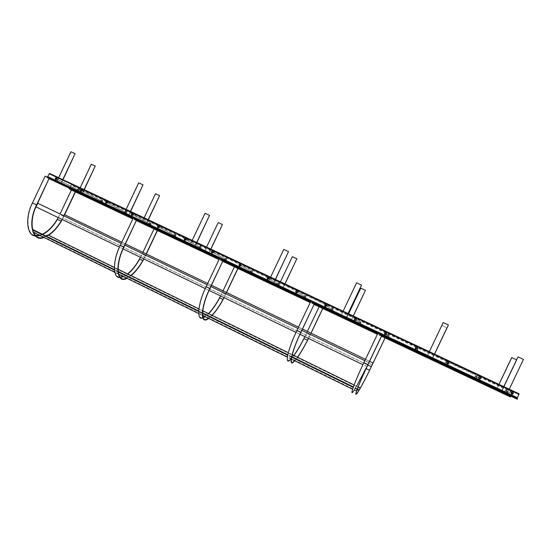 <?xml version="1.0" encoding="UTF-8"?>
<svg xmlns="http://www.w3.org/2000/svg" width="551" height="551" viewBox="0 0 551 551"><rect width="100%" height="100%" fill="white"/><g stroke="black" fill="none" stroke-linecap="round" stroke-linejoin="round"><path stroke-width="0.41" stroke-dasharray="2.75 2.07" d="M78.827 189.42L79.103 190.563L78.132 190.887L77.739 190.033L78.827 189.42M77.973 191.018L79.261 190.446L78.827 189.207L77.546 189.778L77.973 191.018M102.424 200.516L102.706 201.68L101.728 201.997L101.329 201.122L102.424 200.516M101.57 202.127L102.865 201.563L102.431 200.302L101.136 200.867L101.57 202.127M126.393 211.784L126.675 212.968L125.69 213.271L125.284 212.383L126.393 211.784M125.538 213.409L126.847 212.858L126.406 211.57L125.098 212.121L125.538 213.409M150.74 223.231L151.022 224.436L150.03 224.732L149.617 223.823L150.74 223.231M149.886 224.87L151.201 224.333L150.76 223.024L149.438 223.561L149.886 224.87M175.48 234.857L175.762 236.09L174.763 236.372L174.343 235.442L175.48 234.857M174.619 236.517L175.955 235.986L175.5 234.65L174.171 235.181L174.619 236.517M200.619 246.676L200.901 247.922L199.889 248.205L199.469 247.254L200.619 246.676M199.751 248.356L201.101 247.833L200.647 246.469L199.297 246.993L199.751 248.356M226.158 258.688L226.447 259.955L225.428 260.23L225.001 259.259L226.158 258.688M225.297 260.382L226.654 259.872L226.199 258.481L224.836 258.991L225.297 260.382M252.124 270.892L252.413 272.187L251.387 272.449L250.946 271.457L252.124 270.892M251.256 272.6L252.633 272.104L252.165 270.693L250.795 271.188L251.256 272.6M278.517 283.304L278.806 284.612L277.773 284.867L277.325 283.855L278.517 283.304M277.649 285.025L279.033 284.543L278.565 283.097L277.181 283.586L277.649 285.025M305.344 295.915L305.64 297.251L304.593 297.492L304.145 296.459L305.344 295.915M304.489 297.664L305.881 297.182L305.406 295.715L304 296.19L304.338 297.574M332.625 308.739L332.921 310.103L331.874 310.337L331.413 309.276L332.625 308.739M331.819 310.53L333.176 310.041L332.694 308.546L331.275 309.008L331.612 310.42M360.368 321.784L360.664 323.168L359.61 323.389L359.142 322.314L360.368 321.784M359.638 323.616L360.933 323.113L360.444 321.591L359.018 322.039L359.355 323.478M388.586 335.049L388.889 336.454L387.821 336.668L387.346 335.566L388.586 335.049M387.883 336.909L389.164 336.413L388.669 334.856L387.229 335.297L387.567 336.764M417.293 348.549L417.589 349.975L416.515 350.181L416.033 349.052L417.293 348.549M416.59 350.429L417.878 349.933L417.617 348.501M417.575 348.473L415.798 349.079M415.791 349.127L416.267 350.278M446.496 362.276L446.799 363.729L445.711 363.922L445.222 362.772L446.496 362.276M445.793 364.177L447.095 363.694L446.592 362.083L445.118 362.503L445.47 364.025M476.209 376.243L476.512 377.717L475.417 377.91L474.921 376.732L476.209 376.243M475.513 378.165L476.822 377.697L476.312 376.058L474.824 376.464L475.176 378.014M506.445 390.466L506.755 391.961L505.646 392.14L505.143 390.941L506.445 390.466M505.577 392.34L507.078 391.947L506.562 390.273L504.957 390.866L505.577 392.34M57.015 181.134L58.475 178.042M60.851 183.683L56.725 181.74L60.851 183.683M61.14 183.077L62.607 179.977M75.287 153.791L71.141 151.883L56.953 181.858M62.835 180.087L61.368 183.187M95.426 166.133L91.494 164.329L78.125 192.568M84.096 190.067L82.616 193.187M78.497 191.252L79.971 188.132M82.416 193.091L83.89 189.971M159.749 195.722L155.651 193.835L141.986 222.666M148.171 220.152L146.656 223.341M142.406 221.337L143.914 218.155M146.49 223.258L147.999 220.076M296.927 258.812L292.457 256.752L278.165 286.844M284.812 284.316L283.235 287.643M278.689 285.501L280.266 282.181M283.138 287.601L284.722 284.275M432.108 358.577L446.799 327.707L441.895 325.483L426.915 356.952M446.785 327.735L431.784 359.245M427.232 356.277L441.902 325.455L446.799 327.707M124.45 212.886L125.945 209.717M128.466 215.537L124.154 213.506L128.466 215.537M128.762 214.918L130.263 211.749M143.191 184.95L138.859 182.966L124.34 213.602M130.456 211.839L128.955 215.007M268.833 280.865L270.41 277.552M273.255 283.737L268.53 281.513L273.255 283.737M273.565 283.09L275.142 279.777M288.607 251.683L283.855 249.5L268.626 281.568M275.245 279.825L273.668 283.138M427.48 355.553L429.133 352.082M432.37 358.687L427.156 356.235L432.37 358.687L448.397 325.007L443.162 322.61L427.156 356.242M432.693 358.005L434.346 354.527M45.113 176.182L32.695 203.043C25.098 217.452 27.316 235.697 35.581 235.463M47.255 177.195L45.347 176.306M75.267 191.803L75.673 191.486L71.802 189.661L57.442 219.381M42.792 234.444L40.023 235.539M36.214 236L35.347 235.897M64.674 214.704L62.263 219.546M48.66 235.229L43.935 237.467M75.673 191.486L75.473 191.9M75.466 191.383L71.802 189.661M58.206 217.583L60.038 213.967M511.693 394.206L512.726 392.036L510.956 395.618L510.123 396.238L71.396 189.454L71.396 189.978L71.596 189.558M62.063 219.45L64.474 214.608M43.412 237.205L48.33 235.063M39.486 235.277L42.399 234.251M133.37 217.755L120.511 245.374C112.762 260.416 113.051 278.214 120.084 277.022M157.29 230.476L157.655 230.125L154.39 228.589L139.679 259.135M127.825 274.033L123.658 276.664M120.524 277.477L119.849 277.47M146.352 253.977L143.901 258.956M131.11 275.645L126.964 278.289M157.655 230.125L157.455 230.552M157.496 230.042L154.39 228.589M140.484 257.303L142.936 252.33M154.025 228.934L154.232 228.507M143.735 258.874L146.194 253.894M126.551 278.083L130.849 275.514M123.231 276.457L127.563 273.902M219.587 258.364L206.301 286.727C198.002 303.264 196.673 320.689 203.05 317.362M237.86 268.468L238.184 268.082L234.747 266.457L219.697 297.822M208.691 313.677L205.13 316.722M203.209 317.707L202.809 317.831M226.571 292.54L224.078 297.664M212.156 315.372L208.615 318.437M238.184 268.082L237.977 268.516M238.073 268.02L234.747 266.457M220.538 295.949L223.031 290.838M234.416 266.842L234.63 266.395M223.961 297.609L226.461 292.485M208.312 318.292L211.97 315.282M204.82 316.577L208.505 313.581M310.854 301.363L314.766 303.208L310.771 301.335L297.03 330.462C291.699 341.813 288.524 350.718 287.505 357.186C287.216 361.849 289.323 361.256 293.828 355.409M322.721 308.477L323.003 308.057L319.38 306.349L303.973 338.569M293.938 355.464L291.045 358.97M311.074 333.169L308.532 338.431M297.588 357.255L294.723 360.781M323.003 308.057L322.79 308.505M322.941 308.023L319.38 306.349M304.855 336.661L307.389 331.399M319.098 306.769L319.311 306.315M308.464 338.404L311.005 333.135M294.558 360.698L297.485 357.2M190.481 243.969L192.01 240.739M194.682 246.724L190.178 244.603L194.682 246.724M194.978 246.09L196.514 242.853M209.69 215.469L205.172 213.395L190.329 244.685M196.666 242.929L195.13 246.166M222.576 224.615L218.306 222.652L204.359 252.055M210.751 249.541L209.208 252.792M204.82 250.726L206.363 247.482M209.077 252.73L210.62 249.479M341.296 314.979L342.908 311.597M345.932 317.975L340.986 315.64L345.932 317.975M346.248 317.307L347.86 313.918M361.587 285.177L356.621 282.897L341.041 315.675M347.915 313.946L346.303 317.335M365.485 290.343L360.829 288.201L346.221 318.919M353.108 316.384L351.49 319.78M346.799 317.569L348.411 314.18M351.442 319.759L353.06 316.357M501.927 390.604L503.614 387.057M507.037 393.862L501.534 391.279L507.037 393.862M507.368 393.166L509.062 389.612M503.566 387.029L501.871 390.576M523.45 359.417L517.912 356.91M523.381 359.417L506.975 393.841M498.751 384.77L497.064 388.31M501.851 391.43L516.859 359.927L511.7 357.592M516.797 359.934L501.472 392.092M497.105 388.338L498.793 384.791M55.865 179.778L55.396 178.421L56.595 177.718M56.822 177.835L55.623 178.538L56.092 179.895L57.497 179.268L56.946 177.87M80.797 191.514L80.322 190.129L81.534 189.434M81.748 189.544L80.536 190.24L81.011 191.624L82.43 191.004L81.879 189.585M105.902 203.271L105.668 202.031L106.894 201.349M107.094 201.452L105.868 202.134L106.343 203.539L107.776 202.933L107.3 201.521M131.675 215.4L131.441 214.132L132.681 213.457M132.867 213.561L131.627 214.229L132.109 215.668L133.556 215.069L133.025 213.609M157.882 227.728L157.655 226.44L158.908 225.779M159.081 225.869L157.827 226.53L158.316 227.997L159.776 227.411L159.246 225.924M184.537 240.264L184.316 238.962L185.584 238.308M185.742 238.397L184.475 239.044L184.971 240.539L186.445 239.967L185.928 238.452M211.653 253.019L211.446 251.697L212.72 251.056M212.872 251.132L211.584 251.773L212.087 253.295L213.581 252.737L213.065 251.201M239.237 265.981L239.044 264.659L240.319 264.025M240.484 264.101L239.168 264.721L239.382 266.078M239.554 266.216L241.186 265.727L240.684 264.177M267.29 279.164L267.132 277.842L268.406 277.222M268.578 277.298L267.235 277.904L267.449 279.281M267.628 279.426L269.281 278.951L268.798 277.38M295.832 292.56L295.722 291.265L296.968 290.646M297.175 290.728L295.804 291.321L295.997 292.698M296.197 292.863L297.871 292.409L297.409 290.825M324.856 306.142L324.821 304.93L326.385 304.421M326.268 304.393L324.89 304.972L325.035 306.335M325.269 306.542L326.977 306.115L326.55 304.517M354.369 319.849L354.451 318.843L355.519 318.23M355.877 318.306L354.5 318.877L354.555 320.159M354.844 320.448L356.614 320.062L356.249 318.478M384.522 333.238L384.743 332.838M385.955 332.453L384.646 333.038L384.543 334.009M415.282 348.563L415.909 349.203L417.52 348.728L417.637 347.75M447.419 361.587L446.634 362.145L447.192 363.929L447.929 364.039M479.811 376.553L478.502 377.104L479.384 379.026M512.451 391.851L510.97 392.353L511.762 394.289M385.19 334.753L386.788 334.264L386.547 332.756L416.563 346.868M480.024 378.998L480.713 378.475L480.403 376.815M512.189 394.337L513.215 393.772L512.836 392.03M49.232 178.765L47.476 177.932L49.604 173.427M381.843 335.504L377.731 333.569M314.497 303.766L310.509 301.886M223.162 260.726L219.326 258.922M136.8 220.028L133.115 218.292M519.111 393.813L516.624 399.02M480.837 377.325L480.603 378.675M513.133 392.257L513.277 393.793L512.561 394.309M517.479 398.697L47.083 177.181M381.877 335.435L377.766 333.5M314.531 303.697L310.544 301.817M223.189 260.657L219.36 258.853M136.827 219.966L133.142 218.23M49.259 178.703L47.476 177.932M45.588 176.423L45.134 176.761M77.519 190.818L77.071 189.544L78.4 188.952L78.848 190.233L77.732 190.887M78.6 189.055L77.278 189.647L77.719 190.921L79.048 190.336L78.6 189.055M101.136 201.941L100.688 200.64L102.031 200.054L102.479 201.363L101.356 202.01M102.217 200.158L100.881 200.736L101.329 202.038L102.665 201.459L102.217 200.158M125.132 213.237L124.678 211.908L126.034 211.336L126.489 212.672L125.132 213.237M126.207 211.432L124.857 212.004L125.311 213.333L126.661 212.762L126.207 211.432M149.507 224.718L149.052 223.362L150.416 222.804L150.878 224.161L149.734 224.787M150.581 222.886L149.211 223.444L149.672 224.801L151.036 224.243L150.581 222.886M174.274 236.379L173.813 234.995L175.19 234.444L175.652 235.828L174.502 236.455M175.342 234.526L173.958 235.077L174.426 236.455L175.803 235.911L175.342 234.526M199.441 248.225L198.973 246.82L200.364 246.276L200.833 247.688L199.676 248.301M200.502 246.352L199.104 246.889L199.579 248.294L200.97 247.764L200.502 246.352M225.015 260.265L224.539 258.832L225.944 258.302L226.42 259.741L225.256 260.341M226.068 258.371L224.663 258.894L225.139 260.334L226.544 259.803L226.068 258.371M251.008 272.504L250.526 271.044L251.952 270.527L252.427 271.994L251.249 272.587M252.055 270.589L250.636 271.099L251.118 272.566L252.537 272.049L252.055 270.589M277.435 284.95L276.946 283.455L278.379 282.952L278.868 284.447L277.676 285.025M278.469 283.007L277.036 283.51L277.525 284.998L278.958 284.495L278.469 283.007M304.297 297.595L303.808 296.08L305.254 295.584L305.75 297.106L304.551 297.678M305.33 295.632L303.883 296.121L304.372 297.636L305.819 297.147L305.33 295.632M331.619 310.454L331.117 308.911L332.584 308.429L333.079 309.979L331.867 310.544M332.639 308.464L331.179 308.946L331.674 310.495L333.135 310.013L332.639 308.464M359.397 323.533L358.894 321.963L360.368 321.495L360.877 323.072L359.658 323.623M360.409 321.522L358.935 321.991L359.438 323.561L360.912 323.1L360.409 321.522M387.656 336.84L387.146 335.235L388.634 334.781L389.144 336.385L387.918 336.93M388.655 334.801L387.167 335.256L387.677 336.861L389.164 336.406L388.655 334.801M416.157 350.222L415.743 349.1M415.75 349.052L417.389 348.294L415.757 349.052M415.75 349.107L416.404 350.381L417.906 349.94L417.63 348.459M445.401 363.991L445.118 362.475L446.641 362.041L447.164 363.708L445.911 364.232M446.627 362.048L445.105 362.475L445.628 364.142L447.143 363.715L446.627 362.048M475.148 378L474.866 376.457L476.408 376.037L476.932 377.731L475.396 378.151M476.367 376.03L474.831 376.45L475.361 378.144L476.897 377.724L476.367 376.03M505.68 392.408L505.143 390.68L506.7 390.273L507.237 392.002L505.68 392.408M506.644 390.26L505.095 390.666L505.625 392.395L507.182 391.988L506.644 390.26M512.244 391.809L479.866 376.602M479.742 376.54L448.61 361.917M448.59 361.911L447.935 361.601M447.839 361.559L417.307 347.213M417.238 347.185L416.597 346.882M386.465 332.728L356.38 318.595M356.242 318.533L326.729 304.662M326.605 304.607L297.602 290.983M297.554 290.962L71.354 184.702L70.122 187.306M71.396 189.454L70.087 188.793L70.073 187.946L71.354 184.702M417.637 348.452L417.906 349.933L416.666 350.464M511.307 395.019L511.672 394.254M381.54 336.138L377.428 334.202M314.201 304.393L310.213 302.506M222.873 261.332L219.043 259.521M136.517 220.62L132.839 218.878M381.512 336.193L377.401 334.257M314.173 304.448L310.185 302.568M222.845 261.388L219.016 259.576M136.496 220.669L132.812 218.933M510.123 396.238L509.833 396.699M63.668 215.71L62.848 217.976L64.446 214.594M371.34 366.711L62.848 217.976M369.576 361.291L365.478 359.328L369.569 361.304M298.511 327.142L302.485 329.05L298.518 327.129M211.501 285.294L207.686 283.462L211.494 285.308M125.47 243.935L121.799 242.171L125.463 243.948M367.834 365.037L62.635 217.886M45.885 235.959L47.992 234.898M357.262 389.571L45.575 236.489M360.127 388.393L47.923 235.311M357.399 389.151L45.637 236.083M358.15 386.94L354.107 384.956M292.209 354.61L288.256 352.674M202.699 310.736L198.87 308.856M118.01 269.225L114.291 267.4M33.377 232.274L33.68 231.93L32.874 229.574M357.255 389.357L353.219 387.374M291.61 357.124L287.65 355.175M202.499 313.361L198.642 311.467M118.169 271.946L114.401 270.1M356.628 391.217L352.592 389.233M291.3 359.1L287.319 357.138M202.596 315.482L198.684 313.553M118.623 274.191L114.78 272.297M357.42 388.889L353.384 386.905M291.713 356.635L287.753 354.692M202.52 312.851L198.663 310.957M118.107 271.409L114.353 269.57M356.848 390.783L33.68 231.93M35.973 206.852L37.936 203.326M368.936 362.641L364.845 360.671L368.943 362.627M301.865 330.359L297.891 328.444L301.872 330.345M210.888 286.575L207.073 284.743L210.895 286.568M124.877 245.181L121.206 243.418L124.884 245.174M367.021 366.67L362.93 364.693M299.999 334.312L296.025 332.398M209.091 290.425L205.275 288.586M123.135 248.928L119.464 247.158M367.062 366.67L36.214 206.956M378.007 332.983L363.922 362.703C357.227 376.629 351.187 391.761 352.296 391.823C352.64 393.297 359.183 382.139 365.843 368.488L381.512 335.628L365.836 368.578L369.583 370.396M378 333.004L382.112 334.939L378.041 333.011M356.593 386.175L354.224 390.039M385.059 337.866L385.28 337.405L381.54 335.649M385.307 337.426L385.087 337.88M385.28 337.405L381.512 335.628M63.882 216.385L60.025 214.532M63.675 216.295L59.818 214.442M36.8 205.027L32.695 203.043M145.533 255.698L142.282 254.128M145.368 255.63L142.117 254.066M123.996 247.055L120.511 245.374M225.738 294.31L222.308 292.664M225.614 294.262L222.191 292.615M209.979 288.497L206.301 286.727M310.206 334.98L306.597 333.245M310.137 334.96L306.528 333.217M300.929 332.336L297.03 330.462M512.437 392.505L71.361 185.232M510.495 396.362L70.087 188.793M510.956 395.618L70.073 187.946M372.256 364.852L368.509 363.047M372.221 364.852L368.474 363.047M367.978 364.659L363.922 362.703M79.261 190.446L57.497 179.268M77.546 189.778L55.155 178.297M102.865 201.563L82.43 191.004M101.136 200.867L80.095 190.005M126.847 212.858L107.776 202.933M125.098 212.121L105.461 201.914M151.201 224.333L133.556 215.069M149.438 223.561L131.248 214.029M175.955 235.986L159.776 227.411M174.171 235.181L157.483 226.344M201.101 247.833L186.445 239.967M199.297 246.993L184.165 238.872M226.654 259.872L213.581 252.737M224.836 258.991L211.309 251.621M252.633 272.104L241.186 265.727M250.795 271.188L238.934 264.59M279.033 284.543L269.281 278.951M277.181 283.586L267.042 277.787M305.881 297.182L297.871 292.409M304 296.19L295.653 291.224M333.176 310.041L326.977 306.115M331.275 309.008L324.773 304.903M360.933 323.113L356.614 320.062M359.018 322.039L354.431 318.822M389.144 336.385L386.788 334.264M387.229 335.297L384.646 333.038M417.878 349.933L417.493 348.749M415.922 348.783L415.378 347.447M447.095 363.694L448.824 363.44M445.118 362.475L446.634 362.172M476.822 377.697L480.768 378.475M474.824 376.464L478.502 377.104M507.078 391.947L513.318 393.793M505.06 390.666L510.97 392.353M57.4 219.45L61.257 221.309M139.637 259.211L142.895 260.781M219.656 297.898L223.079 299.558M303.932 338.651L307.541 340.394M381.912 335.345L377.807 333.41M314.573 303.615L310.578 301.734M223.231 260.575L219.394 258.77M136.868 219.883L133.184 218.148M49.294 178.627L45.175 176.685"/><path stroke-width="0.83" d="M55.596 179.378L56.746 178.738L56.34 177.815L55.3 178.18L55.596 179.378M56.512 177.684L56.967 178.999L55.603 179.605L55.155 178.297L56.512 177.684M80.556 191.121L81.72 190.488L81.3 189.544L80.253 189.895L80.556 191.121M81.472 189.406L81.927 190.749L80.549 191.349L80.095 190.005L81.472 189.406M105.93 203.057L107.108 202.431L106.68 201.466L105.627 201.811L105.93 203.057M106.846 201.322L107.307 202.692L105.923 203.285L105.461 201.914L106.846 201.322M131.73 215.2L132.922 214.58L132.495 213.595L131.427 213.926L131.73 215.2M132.653 213.444L133.122 214.842L131.717 215.42L131.248 214.029L132.653 213.444M157.979 227.542L159.184 226.936L158.743 225.924L157.669 226.254L157.979 227.542M158.902 225.772L159.377 227.198L157.958 227.77L157.483 226.344L158.902 225.772L159.611 227.322L157.882 227.728M184.675 240.105L185.894 239.506L185.446 238.473L184.358 238.79L184.675 240.105M185.597 238.314L186.08 239.768L184.647 240.326L184.165 238.872L185.597 238.314L186.293 239.885L184.537 240.264M211.832 252.881L213.065 252.289L212.61 251.235L211.515 251.545L211.832 252.881M212.762 251.077L213.244 252.558L211.798 253.102L211.309 251.621L212.762 251.077M239.465 265.878L240.718 265.3L240.257 264.218L239.148 264.521L239.465 265.878M240.394 264.053L240.89 265.568L239.423 266.099L238.934 264.59L240.394 264.053M267.593 279.109L268.854 278.537L268.385 277.435L267.269 277.725L267.593 279.109M268.523 277.27L269.019 278.806L267.538 279.329L267.042 277.787L268.523 277.27M296.218 292.581L297.492 292.016L297.017 290.887L295.894 291.169L296.218 292.581M297.147 290.714L297.65 292.285L296.156 292.795L295.653 291.224L297.409 290.825M325.359 306.287L326.653 305.736L326.164 304.579L325.028 304.848L325.359 306.287M326.288 304.4L326.798 306.005L325.29 306.501L324.773 304.903L326.288 304.4M355.023 320.241L356.332 319.697L355.843 318.526L354.692 318.781L355.023 320.241M355.953 318.34L356.476 319.973L354.947 320.455L354.431 318.822L355.953 318.34M385.239 334.457L386.561 333.927L386.065 332.721L384.901 332.969L385.239 334.457M386.168 332.529L386.699 334.195L385.149 334.671L384.626 333.004L386.168 332.529M416.005 348.935L417.348 348.411L416.838 347.185L415.674 347.419L416.005 348.935M416.942 346.985L417.568 348.494L415.915 349.141L415.378 347.447L416.942 346.985M447.35 363.681L448.714 363.164L448.19 361.911L447.013 362.138L447.35 363.681M447.929 364.039L448.824 363.467L448.266 361.683L448.92 363.254L447.247 363.887L446.703 362.159L448.287 361.711L447.419 361.587M479.287 378.702L480.665 378.2L480.135 376.918L478.943 377.139L479.287 378.702M480.217 376.712L480.865 378.289L479.17 378.909L478.619 377.146L480.217 376.712M511.831 394.013L513.222 393.517L512.685 392.209L511.48 392.415L511.831 394.013M512.761 391.995L513.422 393.607L511.707 394.213L511.149 392.415L512.761 391.995M56.725 181.74L57.015 181.134M58.475 178.042L70.921 151.752L75.067 153.653L62.835 180.087M60.851 183.683L61.14 183.077M62.607 179.977L75.067 153.653M61.368 183.187L61.078 183.8M83.89 189.971L95.233 166.016L84.096 190.067M82.616 193.187L82.175 194.117M82.113 194.255L77.994 192.313M95.233 166.016L91.301 164.212L79.971 188.132M78.056 192.175L78.497 191.252M82.037 194.407L77.925 192.464M81.975 194.021L82.416 193.091M147.999 220.076L159.59 195.619L148.171 220.152M146.656 223.341L146.208 224.285M146.139 224.429L141.889 222.425M159.59 195.619L155.492 193.732L143.914 218.155M141.958 222.287L142.406 221.337M146.07 224.588L141.821 222.576M146.043 224.209L146.49 223.258M284.722 284.275L296.844 258.743L284.812 284.316M283.235 287.643L282.759 288.628M282.691 288.779L278.145 286.637M296.844 258.743L292.374 256.683L280.266 282.181M278.221 286.486L278.689 285.501M282.615 288.938L278.076 286.795M282.67 288.586L283.138 287.601M426.915 356.952L431.791 359.238L426.997 356.779M427.066 356.621L427.232 356.277M431.943 358.921L432.108 358.577M124.154 213.506L124.45 212.886M125.945 209.717L138.68 182.849L143.012 184.84L130.456 211.839M128.466 215.537L128.762 214.918M130.263 211.749L143.012 184.84M128.955 215.007L128.659 215.634M268.53 281.513L268.833 280.865M270.41 277.552L283.765 249.424L288.517 251.607L275.245 279.825M273.255 283.737L273.565 283.09M275.142 279.777L288.517 251.607M273.668 283.138L273.358 283.793M427.156 356.235L427.48 355.553M429.133 352.082L443.176 322.576L448.411 324.98L434.346 354.527M432.37 358.687L432.693 358.005M43.935 237.467C32.543 242.647 27.254 223.162 36.559 204.924L49.239 178.131L45.113 176.182L32.454 202.94C24.747 217.562 26.971 236.09 35.347 235.897M49.239 178.131L36.8 205.027C27.839 222.487 32.619 241.586 43.412 237.205M57.442 219.381L57.4 219.45C53.22 226.427 48.35 231.42 42.792 234.444M40.023 235.539L36.214 236M62.263 219.546L61.257 221.309C57.69 227.315 53.488 231.95 48.66 235.229M75.473 191.9L64.674 214.704M60.038 213.967L71.396 189.978L69.35 188.945L69.619 188.373M64.474 214.608L75.267 191.803M48.33 235.063C53.213 231.868 57.469 227.226 61.092 221.144L62.063 219.45M35.581 235.463L39.486 235.277M42.399 234.251C48.02 231.372 52.965 226.378 57.235 219.277L58.206 217.583M126.964 278.289C116.977 284.474 114.339 265.809 123.803 246.979L136.868 219.401L133.37 217.755L120.318 245.298C112.459 260.561 112.728 278.634 119.849 277.47M136.868 219.401L123.996 247.055C114.897 265.093 117.143 283.421 126.551 278.083M139.679 259.135L139.637 259.211C136.111 265.43 132.171 270.376 127.825 274.033M123.658 276.664L120.524 277.477M143.901 258.956L142.895 260.781C139.369 267.015 135.443 271.967 131.11 275.645M157.455 230.552L146.352 253.977M142.936 252.33L154.025 228.934M146.194 253.894L157.29 230.476M130.849 275.514C135.215 271.912 139.189 266.953 142.771 260.63L143.735 258.874M120.084 277.022L123.231 276.457M127.563 273.902C131.951 270.314 135.939 265.368 139.513 259.06L140.484 257.303M208.615 318.437C200.103 325.648 200.233 307.878 209.841 288.449L223.286 260.106L219.587 258.364L206.157 286.672C197.74 303.436 196.37 321.143 202.809 317.831M223.286 260.106L209.979 288.497C200.75 307.114 200.357 324.615 208.312 318.292M219.697 297.822L219.656 297.898C216.171 304.345 212.521 309.607 208.691 313.677M205.13 316.722L203.209 317.707M224.078 297.664L223.079 299.558C219.601 306.012 215.958 311.287 212.156 315.372M237.977 268.516L226.571 292.54M223.031 290.838L234.416 266.842M226.461 292.485L237.86 268.468M211.97 315.282C215.792 311.26 219.47 305.977 223.003 299.42L223.961 297.609M203.05 317.362L204.82 316.577M208.505 313.581C212.355 309.579 216.047 304.31 219.573 297.767L220.538 295.949M294.723 360.781C287.87 369.122 291.086 352.378 300.839 332.315L314.69 303.16L223.417 260.189M314.69 303.16L300.929 332.336C291.569 351.559 288.214 368.102 294.558 360.698M291.045 358.97C284.116 367.262 287.202 350.47 296.948 330.435L310.778 301.321M303.973 338.569L303.932 338.651C300.509 345.339 297.182 350.946 293.938 355.464M308.532 338.431L307.541 340.394C304.124 347.096 300.805 352.716 297.588 357.255M322.79 308.505L311.074 333.169M307.389 331.399L319.098 306.769M311.005 333.135L322.721 308.477M297.485 357.2C300.701 352.723 304.042 347.082 307.513 340.284L308.464 338.404M293.828 355.409C297.072 350.953 300.433 345.325 303.904 338.534L304.855 336.661M190.178 244.603L190.481 243.969M192.01 240.739L205.027 213.292L209.552 215.372L196.666 242.929M194.682 246.724L194.978 246.09M196.514 242.853L209.552 215.372M195.13 246.166L194.827 246.807M210.62 249.479L222.452 224.526L210.751 249.541M209.208 252.792L208.753 253.756M208.684 253.901L204.297 251.835M222.452 224.526L218.182 222.563L206.363 247.482M204.366 251.69L204.82 250.726M208.609 254.059L204.221 251.986M208.615 253.694L209.077 252.73M340.986 315.64L341.296 314.979M342.908 311.597L356.58 282.835L361.546 285.122L347.915 313.946M345.932 317.975L346.248 317.307M347.86 313.918L361.546 285.122M346.303 317.335L345.98 318.01M353.06 316.357L365.451 290.294L353.108 316.384M351.49 319.78L351.015 320.785M350.939 320.937L346.248 318.726M365.451 290.294L360.788 288.152L348.411 314.18M346.324 318.574L346.799 317.569M350.863 321.109L346.173 318.891M350.966 320.765L351.442 319.759M501.589 391.3L501.927 390.604M503.614 387.057L517.981 356.903L503.566 387.029M507.037 393.862L507.368 393.166M509.062 389.612L523.45 359.417L517.981 356.903M501.871 390.576L501.534 391.279M516.542 359.782L511.7 357.592L498.751 384.77M497.064 388.31L496.561 389.364M496.451 389.715L501.472 392.092L496.403 389.702M496.603 389.385L497.105 388.338M498.793 384.791L511.762 357.585M501.679 391.782L501.851 391.43M56.595 177.718L57.27 179.151L55.865 179.778M81.534 189.434L82.216 190.894L80.797 191.514M106.894 201.349L107.583 202.83L105.902 203.271M132.681 213.457L133.376 214.973L131.675 215.4M212.72 251.056L213.444 252.661L211.653 253.019M240.319 264.025L241.062 265.665L239.554 266.216M268.406 277.222L269.177 278.896L267.29 279.164M296.968 290.646L297.788 292.361L296.245 292.891L295.832 292.56M326.385 304.421L326.915 306.074L325.352 306.583L324.856 306.142M355.519 318.23L356.029 318.347L356.566 320.028L354.989 320.53L354.369 319.849M356.249 318.478L355.877 318.306M384.901 332.969L386.217 332.522L386.761 334.243L385.17 334.732L384.522 333.238M386.465 332.728L385.955 332.453M384.543 334.009L385.19 334.753M415.902 349.189L415.351 347.44L416.962 346.965L417.513 348.721L415.902 349.189M417.637 347.75L416.969 346.978L415.358 347.454L415.282 348.563M447.212 363.922L446.647 362.138L448.28 361.676L448.838 363.46L447.212 363.922M480.603 378.675L479.108 378.93L478.543 377.111L480.19 376.664L480.837 377.325M480.403 376.815L479.811 376.553M512.561 394.309L511.61 394.227L511.032 392.374L513.133 392.257M512.836 392.03L512.451 391.851M479.384 379.026L480.024 378.998M511.762 394.289L512.189 394.337M381.877 335.435L517.299 399.248L381.843 335.504M377.731 333.569L314.497 303.766M310.509 301.886L223.162 260.726M219.326 258.922L136.8 220.028M133.115 218.292L49.232 178.765M517.052 398.559L519.111 393.813L49.604 173.427L47.255 177.195M377.766 333.5L314.531 303.697M310.544 301.817L223.189 260.657M219.36 258.853L136.827 219.966M133.142 218.23L49.259 178.703M517.299 399.248L517.479 398.697L382.112 334.939L367.978 364.659C361.277 378.606 355.154 393.717 356.187 393.738C356.463 395.184 362.937 383.971 369.597 370.3L385.059 337.866M416.666 350.464L416.157 350.222M445.911 364.232L445.401 363.991M70.122 187.306L69.688 188.228M381.512 336.193L509.833 396.699L510.412 396.899L510.729 396.238M510.805 396.079L511.307 395.019M510.412 396.899L381.54 336.138M377.428 334.202L314.201 304.393M310.213 302.506L222.873 261.332M219.043 259.521L136.517 220.62M132.839 218.878L69.35 188.945M377.401 334.257L314.173 304.448M310.185 302.568L222.845 261.388M219.016 259.576L136.496 220.669M132.812 218.933L71.396 189.978M64.24 214.504L121.792 242.178L64.446 214.594L63.668 215.71M371.305 366.711L373.11 362.992L371.34 366.711L367.834 365.037M373.11 362.992L369.576 361.291M365.478 359.328L302.492 329.043L365.478 359.335M298.518 327.129L211.501 285.294M125.463 243.948L207.679 283.469L125.47 243.935M373.075 362.985L369.569 361.304M298.511 327.142L211.494 285.308M114.291 267.4L47.992 234.898L45.885 235.959M358.935 390.39L360.299 387.994L358.935 390.39L357.262 389.571M359.107 389.984L357.399 389.151M360.299 387.994L358.15 386.94M354.107 384.956L292.209 354.61M288.256 352.674L202.699 310.736M198.87 308.856L118.01 269.225M114.353 269.57L32.874 229.574L32.571 229.919L33.377 232.274L114.78 272.297M353.219 387.374L291.61 357.124M287.65 355.175L202.499 313.361M198.642 311.467L118.169 271.946M114.401 270.1L32.571 229.919M357.475 388.916L356.628 391.217L357.42 388.889M352.592 389.233L291.3 359.1M287.319 357.138L202.596 315.482M198.684 313.553L118.623 274.191M353.384 386.905L291.713 356.635M287.753 354.692L202.52 312.851M198.663 310.957L118.107 271.409M37.695 203.223L121.206 243.418L37.936 203.326L35.973 206.852L119.464 247.158M368.936 362.641L367.021 366.67L368.977 362.641M364.845 360.671L301.865 330.359L364.845 360.657M210.895 286.568L297.898 328.437L210.888 286.575M124.884 245.174L207.08 284.729L124.877 245.181M362.93 364.693L299.999 334.312M296.025 332.398L209.091 290.425M205.275 288.586L123.135 248.928M385.087 337.88L369.583 370.396C362.82 384.288 356.242 395.687 355.953 394.227C354.899 394.213 361.125 378.847 367.937 364.652L382.084 334.905L378.007 332.983L363.88 362.696C354.024 383.2 348.563 399.193 354.224 390.039M365.836 368.578L356.593 386.175M36.559 204.924L32.454 202.94M123.803 246.979L120.318 245.298M209.841 288.449L206.157 286.672M300.839 332.315L296.948 330.435M518.925 394.351L49.163 173.758M517.341 397.684L47.792 176.644M378 333.004L314.766 303.215M219.58 258.378L137.047 219.505M133.363 217.769L49.473 178.255M367.937 364.652L363.88 362.696M61.092 221.144L57.235 219.277M142.771 260.63L139.513 259.06M223.003 299.42L219.573 297.767M307.513 340.284L303.904 338.534M518.973 394.261L49.197 173.682M47.73 176.768L517.272 397.829M517.341 399.158L381.912 335.345M377.807 333.41L314.573 303.615M310.578 301.734L223.231 260.575M219.394 258.77L136.868 219.883M133.184 218.148L49.294 178.627M369.597 370.3L366.112 368.612"/></g></svg>
